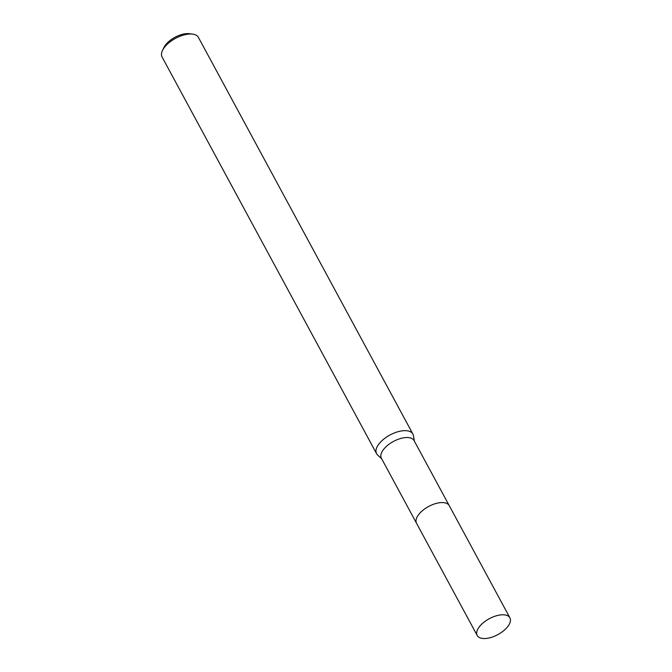 <?xml version="1.0" encoding="UTF-8"?>
<svg xmlns="http://www.w3.org/2000/svg" width="672" height="672" viewBox="0 0 672 672"><rect width="100%" height="100%" fill="white"/><g stroke="black" fill="none" stroke-linecap="round" stroke-linejoin="round"><path stroke-width="1.01" d="M442.655 502.572A18.581 9.038 151.6 0 0 442.302 502.564A18.581 9.038 151.6 0 0 417.606 516.113M449.089 505.352L414.061 440.572A18.581 9.038 151.6 0 0 407.14 437.522A18.581 9.038 151.6 0 0 387.92 445.091A18.581 9.038 151.6 0 0 381.377 458.237L416.405 523.026M414.406 441.202L413.406 435.565A20.639 10.038 151.6 0 0 412.877 434.036A20.639 10.038 151.6 0 0 405.182 430.651A20.639 10.038 151.6 0 0 383.83 439.06A20.639 10.038 151.6 0 0 376.564 453.667A20.639 10.038 151.6 0 0 377.546 454.952L381.721 458.875M412.877 434.036L198.408 37.388A20.639 10.038 151.6 0 0 192.679 34.129A20.639 10.038 151.6 0 0 190.714 34.003A20.639 10.038 151.6 0 0 162.506 50.442A20.639 10.038 151.6 0 0 162.095 57.019L376.564 453.667M192.679 34.129L189.529 33.709A17.548 8.534 151.6 0 0 187.858 33.6A17.548 8.534 151.6 0 0 163.884 47.578L162.506 50.442M479.531 626.548A18.581 9.038 151.6 0 0 477.221 635.502A18.581 9.038 151.6 0 0 490.753 637.543A18.581 9.038 151.6 0 0 507.595 626.783A18.581 9.038 151.6 0 0 509.905 617.828A18.581 9.038 151.6 0 0 496.373 615.787A18.581 9.038 151.6 0 0 479.531 626.548M509.905 617.828L449.24 505.613A18.589 9.038 151.6 0 0 435.7 503.572A18.589 9.038 151.6 0 0 418.858 514.34A18.589 9.038 151.6 0 0 416.539 523.295L477.221 635.502"/></g></svg>
